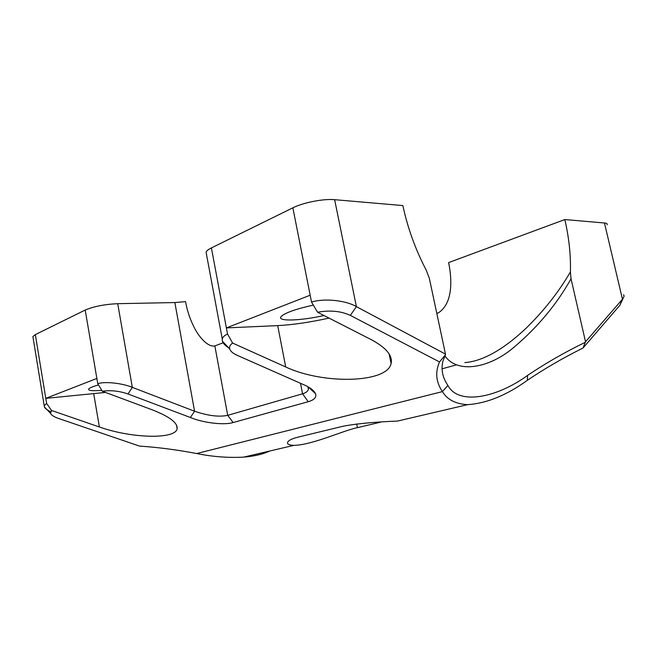 <?xml version="1.0" encoding="UTF-8"?>
<svg xmlns="http://www.w3.org/2000/svg" width="657" height="657" viewBox="0 0 657 657"><rect width="100%" height="100%" fill="white"/><g stroke="black" fill="none" stroke-linecap="round" stroke-linejoin="round"><path stroke-width="0.99" d="M310.17 295.215L311.533 302.089C323.852 298.048 346.017 300.323 356.406 306.647L445.479 354.115L429.349 278.371L426.188 270.068C415.479 249.586 407.701 228.086 402.864 205.575L334.643 199.687C323.663 198.578 303.214 202.553 292.858 207.817L211.406 247.919L226.378 327.909L310.17 295.215L292.858 207.817M623.181 298.294L619.814 305.349L582.964 348.054L585.527 341.771L571.032 278.798C556.709 304.372 537.656 327.211 513.873 347.315C489.81 368.019 457.477 374.252 444.904 355.831M585.231 342.305C564.281 352.538 545.072 363.567 527.604 375.402C495.928 398.38 458.208 405.197 447.918 385.462C442.531 377.652 440.872 369.521 442.941 361.071L445.471 354.723L439.517 361.95L350.312 315.376C340.884 311.04 329.978 309.997 317.586 312.256L370.983 339.497C386.111 347.602 392.812 355.609 391.104 363.518C387.129 383.277 322.916 384.575 285.705 366.967L232.627 343.069L227.527 334.052L226.378 327.909L277.706 325.609L285.705 366.967M445.479 354.115L445.471 354.723M436.798 313.364L438.383 312.847C453.264 303.23 452.024 278.806 448.608 262.595L564.831 219.561C569.019 237.744 570.876 255.195 570.407 271.916L571.032 278.798M570.407 271.916C558.688 292.037 543.988 310.736 526.29 328.007C508.945 344.646 485.852 361.145 464.819 362.59M32.998 337.255L32.891 336.565L35.33 334.602L85.205 310.047C93.811 306.425 104.652 304.298 117.718 303.682L174.852 302.557L185.553 301.629C187.286 311.385 190.53 320.698 195.301 329.568C199.818 337.764 208.121 347.331 214.847 345.919L223.15 342.814M312.839 391.276L313.742 391.014M206.429 254.045L206.076 252.148C206.61 250.834 208.384 249.422 211.406 247.919M582.964 348.054C562.918 358.016 544.382 368.774 527.349 380.337C506.555 395.284 486.656 403.39 467.644 404.646C455.695 404.022 447.286 399.678 442.399 391.613C435.985 382.021 435.024 372.133 439.517 361.95M623.575 294.755L624.134 296.192L622.45 299.214L585.527 341.771M564.831 219.561L604.473 222.986C606.781 223.208 607.651 223.823 607.068 224.85M311.533 302.089L317.586 312.256M50.556 411.693C47.238 410.075 45.169 408.473 44.364 406.88L50.581 413.376C51.394 415.199 54.088 416.899 58.654 418.493L139.481 446.087C158.033 447.327 177.103 449.807 196.689 453.535C212.589 456.755 228.242 457.954 243.64 457.132C254.243 456.27 262.899 454.242 269.608 451.047M50.581 413.376L51.517 410.461L46.606 403.365L45.785 398.364L96.866 378.44L97.762 383.68C104.833 381.282 122.235 383.146 132.32 387.367L194.579 411.241C208.055 415.807 219.101 417.17 227.708 415.331L302.565 393.806C305.957 392.82 307.895 391.301 308.388 389.24L308.117 386.866M308.125 386.874L315.557 393.748C316.707 397.288 314.26 399.941 308.223 401.714L233.12 422.541C223.413 425.531 201.97 422.492 190.366 417.491L128.016 393.97C119.147 390.948 110.581 390.036 102.32 391.243L152.432 409.894C169.457 416.571 177.694 422.804 177.127 428.594C175.953 439.615 131.4 438.433 99.371 426.984L51.517 410.461M315.557 393.748C313.824 390.192 309.431 386.981 302.368 384.123L237.251 355.347C232.972 353.417 230.459 351.29 229.712 348.957C229.129 346.789 230.098 344.826 232.627 343.069M356.669 423.929L357.424 427.666C343.981 430.245 312.165 445.101 293.769 445.389C288.784 445.052 286.764 443.976 287.717 442.161C288.694 440.305 292.11 438.638 297.95 437.168L343.471 426.138C356.965 423.65 374.991 421.958 397.551 421.071L467.644 404.646M357.424 427.666L380.666 422.155M229.589 348.407C225.712 346.14 223.323 343.742 222.403 341.229L222.271 339.069C222.698 337.074 224.448 335.407 227.527 334.052M323.991 315.524C300.972 320.747 277.172 321.667 280.941 316.764C284.317 313.093 295.1 309.209 313.282 305.094M329.026 318.095C309.956 322.308 292.85 324.813 277.706 325.609M44.364 406.88L44.216 405.804L46.606 403.365M105.498 392.426L45.785 398.364L35.33 334.602M102.32 391.243L97.762 383.68M101.761 390.357C92.596 391.063 88.219 390.652 88.629 389.116C89.327 388 92.612 386.603 98.484 384.92M350.312 315.376L356.406 306.647L334.643 199.687M447.918 385.462L442.399 391.613L196.689 453.535M619.814 305.349L622.45 299.214L604.473 222.986M527.604 375.402L527.349 380.337M300.52 383.31L302.565 393.806L308.223 401.714M214.847 345.919L227.708 415.331L233.12 422.541M174.852 302.557L194.579 411.241L190.366 417.491M93.729 393.789L99.371 426.984M128.016 393.97L132.32 387.367L117.718 303.682M85.205 310.047L96.866 378.44M442.046 368.815L456.59 364.84M307.903 386.743L308.388 389.24M206.076 252.148L222.271 339.069M243.64 457.132L293.769 445.389M391.104 363.518L389.133 353.975M222.403 341.229L229.712 348.957M177.127 428.594L176.503 425.087M44.216 405.804L32.891 336.565"/></g></svg>
